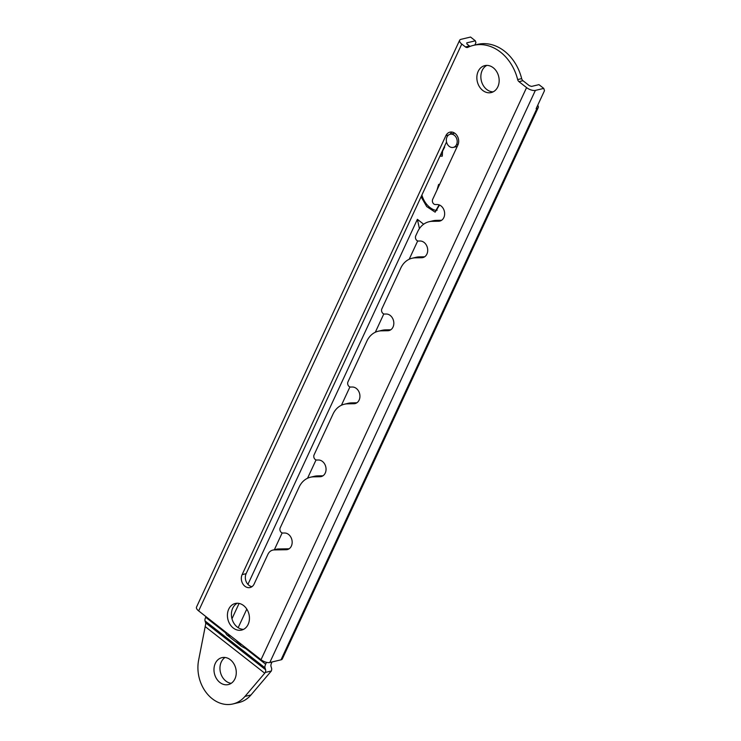 <?xml version="1.0" encoding="UTF-8"?>
<svg xmlns="http://www.w3.org/2000/svg" width="741" height="741" viewBox="0 0 741 741"><rect width="100%" height="100%" fill="white"/><g stroke="black" fill="none" stroke-linecap="round" stroke-linejoin="round"><path stroke-width="1.11" d="M449.203 146.347A6.752 5.354 76.6 0 1 446.351 139.456A6.752 5.354 76.6 0 1 450.204 134.251A6.752 5.354 76.6 0 1 454.335 135.288A6.752 5.354 76.6 0 1 457.178 142.17A6.752 5.354 76.6 0 1 453.335 147.385A6.752 5.354 76.6 0 1 449.203 146.347M521.664 78.611A44.173 35.04 -103.4 0 0 504.519 51.185A44.173 35.04 -103.4 0 0 477.473 44.404L473.471 45.358A44.173 35.04 76.6 0 1 500.527 52.139A44.173 35.04 76.6 0 1 517.663 79.565L521.664 78.611A3.372 2.677 -103.4 0 0 522.97 80.704L518.978 81.658L526.573 87.605L261.017 659.712L198.644 610.899L461.763 44.052L465.459 46.942L469.451 45.979L466.969 44.034L466.765 42.858L475.361 40.801L470.563 37.05L460.967 39.338A6.752 2.899 -155.1 0 0 459.642 40.255L196.513 607.101A6.752 2.899 24.9 0 0 198.644 610.899M233.23 627.979A13.671 10.846 -103.4 0 0 241.603 630.082A13.671 10.846 -103.4 0 0 249.393 619.532A13.671 10.846 -103.4 0 0 243.622 605.582A13.671 10.846 -103.4 0 0 235.249 603.48A13.671 10.846 -103.4 0 0 227.468 614.03A13.671 10.846 -103.4 0 0 233.23 627.979M237.305 603.239A13.671 10.846 -103.4 0 0 231.405 614.345A13.671 10.846 -103.4 0 0 237.231 627.025A13.671 10.846 -103.4 0 0 243.548 629.359M482.743 90.439A13.838 10.985 -103.4 0 0 491.227 92.56A13.838 10.985 -103.4 0 0 499.11 81.881A13.838 10.985 -103.4 0 0 493.274 67.764A13.838 10.985 -103.4 0 0 484.799 65.634A13.838 10.985 -103.4 0 0 476.908 76.314A13.838 10.985 -103.4 0 0 482.743 90.439M486.856 65.403A13.838 10.985 -103.4 0 0 480.853 76.638A13.838 10.985 -103.4 0 0 486.744 89.485A13.838 10.985 -103.4 0 0 493.163 91.847M390.229 315.462A8.438 6.697 -103.4 0 0 386.209 314.017L384.588 314.045A3.372 2.677 76.6 0 1 382.023 312.285A3.372 2.677 76.6 0 1 381.865 308.83L400.77 268.094A23.629 18.747 76.6 0 1 412.079 258.248A23.629 18.747 76.6 0 1 415.293 257.84L421.722 257.729A8.438 6.697 -103.4 0 0 422.87 257.581A8.438 6.697 -103.4 0 0 427.677 251.069A8.438 6.697 -103.4 0 0 424.121 242.455A8.438 6.697 -103.4 0 0 420.101 241.02L418.47 241.047A3.372 2.677 76.6 0 1 415.905 239.287A3.372 2.677 76.6 0 1 415.747 235.823L417.72 231.59A23.629 18.747 76.6 0 1 429.02 221.744A23.629 18.747 76.6 0 1 432.235 221.337L438.663 221.226A8.438 6.697 -103.4 0 0 439.811 221.077A8.438 6.697 -103.4 0 0 444.619 214.566A8.438 6.697 -103.4 0 0 441.062 205.961A8.438 6.697 -103.4 0 0 437.042 204.516L435.421 204.544A3.372 2.677 76.6 0 1 432.846 202.793A3.372 2.677 76.6 0 1 432.698 199.329L457.882 145.051A8.438 6.697 -103.4 0 0 455.094 133.445A8.438 6.697 -103.4 0 0 449.926 132.148A8.438 6.697 -103.4 0 0 445.887 135.668L242.131 574.627A8.438 6.697 -103.4 0 0 242.863 583.908A8.438 6.697 -103.4 0 0 250.088 587.53A8.438 6.697 -103.4 0 0 254.126 584.019L267.909 554.333A10.124 8.04 76.6 0 1 272.753 550.109A10.124 8.04 76.6 0 1 274.133 549.933L286.183 549.72A8.438 6.697 -103.4 0 0 287.332 549.581A8.438 6.697 -103.4 0 0 292.139 543.07A8.438 6.697 -103.4 0 0 288.582 534.456A8.438 6.697 -103.4 0 0 284.563 533.011L282.932 533.038A3.372 2.677 76.6 0 1 280.367 531.288A3.372 2.677 76.6 0 1 280.209 527.824L299.114 487.087A23.629 18.747 76.6 0 1 310.423 477.241A23.629 18.747 76.6 0 1 313.638 476.833L320.066 476.722A8.438 6.697 -103.4 0 0 321.214 476.574A8.438 6.697 -103.4 0 0 326.021 470.063A8.438 6.697 -103.4 0 0 322.465 461.458A8.438 6.697 -103.4 0 0 318.445 460.013L316.815 460.041A3.372 2.677 76.6 0 1 314.249 458.29A3.372 2.677 76.6 0 1 314.091 454.826L333.005 414.089A23.629 18.747 76.6 0 1 344.306 404.243A23.629 18.747 76.6 0 1 347.52 403.836L353.948 403.725A8.438 6.697 -103.4 0 0 355.096 403.576A8.438 6.697 -103.4 0 0 359.904 397.065A8.438 6.697 -103.4 0 0 356.347 388.46A8.438 6.697 -103.4 0 0 352.327 387.015L350.706 387.043A3.372 2.677 76.6 0 1 348.131 385.292A3.372 2.677 76.6 0 1 347.983 381.828L366.888 341.092A23.629 18.747 76.6 0 1 378.188 331.246A23.629 18.747 76.6 0 1 381.411 330.838L387.839 330.727A8.438 6.697 -103.4 0 0 388.988 330.579A8.438 6.697 -103.4 0 0 393.795 324.067A8.438 6.697 -103.4 0 0 390.229 315.462M452.019 132.074A8.438 6.697 -103.4 0 0 450.111 134.269M518.978 81.658A3.372 2.677 76.6 0 1 517.663 79.565M465.459 46.942A3.372 2.677 76.6 0 0 467.525 47.461A3.372 2.677 76.6 0 0 467.951 47.304A44.173 35.04 76.6 0 1 473.471 45.358M461.763 44.052A6.752 2.899 -155.1 0 1 459.642 40.255M537.697 105.305A6.752 2.899 -155.1 0 1 538.262 107.556L282.33 658.925A6.752 2.899 -155.1 0 1 281.006 659.833L269.807 662.51A6.752 2.899 -155.1 0 1 261.017 659.712M269.807 662.51L535.373 90.402A6.752 2.899 -155.1 0 1 526.573 87.605M535.373 90.402L543.764 88.401L538.966 84.65L531.575 86.41L529.37 85.715L522.97 80.704M424.658 256.794L419.295 256.886A23.629 18.747 -103.4 0 0 416.072 257.294L412.079 258.248M390.766 329.791L385.403 329.884A23.629 18.747 -103.4 0 0 382.189 330.291L378.188 331.246M356.884 402.789L351.521 402.882A23.629 18.747 -103.4 0 0 348.307 403.289L344.306 404.243M323.002 475.787L317.639 475.879A23.629 18.747 -103.4 0 0 314.416 476.287L310.423 477.241M289.11 548.785L278.125 548.979A10.124 8.04 -103.4 0 0 276.745 549.155L272.753 550.109M242.131 574.627L246.132 573.673A8.438 6.697 -103.4 0 0 251.996 586.659M246.132 573.673L446.536 141.948M441.599 220.29L436.236 220.383A23.629 18.747 -103.4 0 0 433.022 220.79L429.02 221.744M543.764 88.401L544.487 90.689L536.141 108.658L536.938 108.473L281.006 659.833M538.262 107.556A6.752 2.899 -155.1 0 1 536.938 108.473M469.451 45.979A3.372 2.677 -103.4 0 0 470.127 46.377M474.824 45.034L475.935 42.635L475.361 40.801M231.211 683.322A13.838 10.985 76.6 0 1 221.281 661.982A13.838 10.985 76.6 0 1 225.032 657.471M215.288 663.417A13.838 10.985 76.6 0 1 221.911 657.647A13.838 10.985 76.6 0 1 233.758 663.593A13.838 10.985 76.6 0 1 234.953 678.812A13.838 10.985 76.6 0 1 228.339 684.573A13.838 10.985 76.6 0 1 216.492 678.626A13.838 10.985 76.6 0 1 215.288 663.417M265.334 672.43L264.732 673.198L205.201 626.608L205.359 625.506A6.752 2.908 128 0 0 205.627 622.801L265.602 669.734A6.752 2.908 -52 0 1 265.334 672.43L271.326 671.003A6.752 2.908 -52 0 0 271.595 668.308L271.002 666.409A6.752 2.908 -52 0 1 271.651 662.778L272.012 661.982M439.543 205.044L435.134 212.158L426.705 206.563L421.073 196.782M205.979 616.632L205.683 617.281A6.752 2.908 128 0 0 205.035 620.912L205.627 622.801M265.602 669.734L265.009 667.836A6.752 2.908 -52 0 1 265.649 664.214L266.51 662.343M205.683 617.281L225.468 632.768L225.764 632.129M231.979 618.744L239.084 603.424M247.929 584.371L417.387 219.317L423.648 224.217M246.16 648.079L245.855 648.718L265.649 664.214M205.201 626.608L198.625 660.138A33.762 26.787 76.6 0 0 232.961 703.95L238.963 702.514A33.762 26.787 -103.4 0 0 250.967 694.975L244.975 696.401L264.732 673.198M271.326 671.003L250.967 694.975M417.387 219.317L419.415 228.608M225.468 632.768L226.672 634.741L231.035 636.25M238.167 627.692L246.799 609.102M274.355 549.729L282.154 532.918M307.534 478.26L316.046 459.92M341.416 405.262L349.928 386.922M375.307 332.255L383.81 313.925M409.189 259.257L417.702 240.927M236.073 640.187L241.473 646.319L245.855 648.718M244.975 696.401A33.762 26.787 76.6 0 1 232.961 703.95M457.938 144.93A6.752 5.354 76.6 0 1 457.197 144.439M444.674 147.033L442.562 151.145L442.275 156.175L439.941 156.147M421.888 195.031A21.146 16.774 -103.4 0 0 433.3 209.573L435.884 210.481L439.126 204.868M436.986 190.076L438.644 184.379M440.645 154.637L442.358 154.656M448.564 135.029L445.887 135.668M415.293 257.84L419.295 256.886M387.839 330.727L390.072 330.19M385.403 329.884L381.411 330.838M353.948 403.725L356.189 403.187M351.521 402.882L347.52 403.836M320.066 476.722L322.307 476.185M317.639 475.879L313.638 476.833M286.183 549.72L288.416 549.192M278.125 548.979L274.133 549.933M438.663 221.226L440.904 220.688M436.236 220.383L432.235 221.337M421.722 257.729L423.963 257.192M205.035 620.912L265.009 667.836M454.715 133.167L450.204 134.251M457.234 146.449L453.335 147.385M241.473 646.319L226.672 634.741M435.884 210.481L437.162 210.175"/></g></svg>
